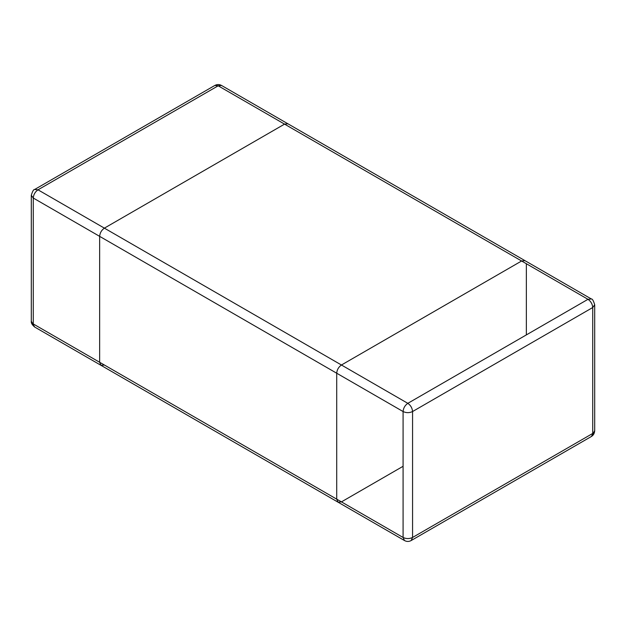 <?xml version="1.0" encoding="UTF-8"?>
<svg xmlns="http://www.w3.org/2000/svg" width="626" height="626" viewBox="0 0 626 626"><rect width="100%" height="100%" fill="white"/><g stroke="black" fill="none" stroke-linecap="round" stroke-linejoin="round"><path stroke-width="0.94" d="M31.3 195.296L31.3 321.216L34.649 327.022L338.095 502.208L336.71 499.141L403.081 537.468L404.474 540.535C406.712 541.748 408.942 541.748 411.18 540.535L412.565 537.468C409.404 538.939 406.243 538.939 403.081 537.468L403.081 411.54C403.387 408.066 404.967 405.327 407.823 403.332L38.006 189.819L34.649 189.482C33.64 189.271 32.529 191.204 31.3 195.296L33.264 198.027C33.569 194.553 35.142 191.814 38.006 189.819L218.177 85.801L221.526 85.465L591.351 298.978L587.994 299.314L407.823 403.332C410.687 405.327 412.268 408.066 412.565 411.54L412.565 537.468L592.736 433.442L592.736 307.522L412.565 411.54C409.404 413.019 406.243 413.019 403.081 411.54L336.71 373.221C337.007 369.747 338.588 367.008 341.444 365.005L521.615 260.987L524.971 260.659L521.615 260.987L341.444 365.005C338.588 367.008 337.007 369.747 336.71 373.221L336.71 499.141L99.644 362.274L101.029 365.341L99.644 362.274L33.264 323.947L33.264 198.027L99.644 236.354C99.941 232.88 101.522 230.141 104.386 228.138L284.556 124.12L287.905 123.791L284.556 124.12L104.386 228.138C101.522 230.141 99.941 232.88 99.644 236.354L99.644 362.274L99.644 236.354L336.71 373.221L336.71 499.141L338.095 502.208L341.444 501.88L403.081 466.292M34.649 189.482L214.82 85.465L218.177 85.801L587.994 299.314L526.356 263.726L526.356 334.894M101.029 365.341L104.386 365.013M594.7 430.704L591.351 436.518C593.393 435.313 594.512 433.38 594.7 430.704L594.7 304.784L592.736 307.522C592.431 304.048 590.858 301.309 587.994 299.314M31.3 321.216C30.979 322.899 32.09 324.831 34.649 327.022M214.82 85.465C217.058 84.252 219.296 84.252 221.526 85.465M411.18 540.535L591.351 436.518M591.351 298.978C592.36 298.759 593.471 300.699 594.7 304.784M338.095 502.208L404.474 540.535"/></g></svg>
